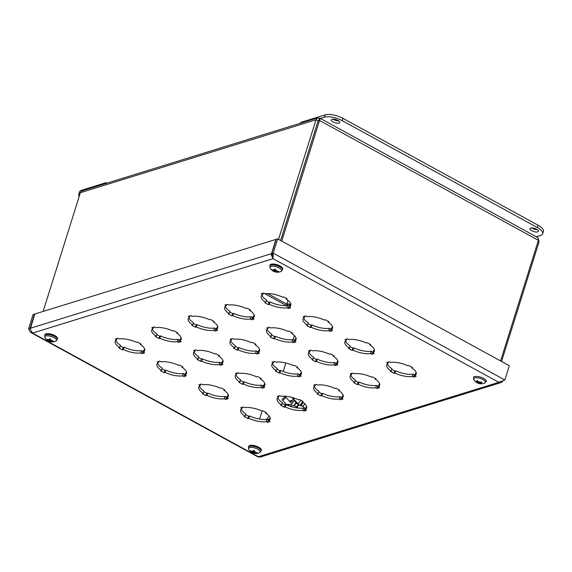 <?xml version="1.0" encoding="UTF-8"?>
<svg xmlns="http://www.w3.org/2000/svg" width="572" height="572" viewBox="0 0 572 572"><rect width="100%" height="100%" fill="white"/><g stroke="black" fill="none" stroke-linecap="round" stroke-linejoin="round"><path stroke-width="0.86" d="M501.551 361.475L539.024 241.913L538.395 238.846M294.43 335.642L293.129 339.797M285.864 362.977L283.197 371.478M281.746 241.091L319.548 120.463C320.334 118.654 320.284 117.925 319.383 118.268L317.517 117.932L316.009 119.777L278.543 239.339M43.15 311.433L80.359 192.7L81.896 190.912L317.51 117.925M80.359 192.7L316.009 119.777L318.075 120.906L318.654 120.585L318.075 120.906L280.602 240.469M294.401 335.614L293.1 339.782M285.828 362.97L283.169 371.471M318.754 120.263L319.383 118.268L319.905 118.175L537.945 237.709L538.395 240.319L500.593 360.946M538.395 240.319L319.548 120.463L318.103 120.914L280.637 240.483M538.059 241.384L539.024 241.913M259.588 419.076L262.083 411.111A4.39 1.63 17.4 0 1 262.126 411.011M269.119 416.008L266.502 419.383M304.862 403.868L302.988 406.292M300.958 405.505L303.267 402.516M297.247 407.085A1.108 0.908 -107.2 0 1 296.611 407.007L294.351 405.77A3.189 2.603 72.8 0 0 292.521 405.548A3.189 2.603 72.8 0 0 291.348 406.42L290.969 406.535M289.689 401.472A25.175 12.577 37.7 0 1 293.45 401.701A25.175 12.577 37.7 0 1 293.465 401.701L291.119 404.733A25.175 12.577 37.7 0 0 287.03 404.518L287.444 404.876A24.675 12.327 37.7 0 1 289.182 404.869A26.898 13.435 -142.3 0 0 287.416 405.248M293.45 401.701A26.898 13.435 37.7 0 1 293.472 401.701L291.127 404.733A26.898 13.435 -142.3 0 0 289.182 404.869M286.672 404.926L286.479 404.518M296.096 402.645L293.844 405.555M293.879 400.207A26.898 13.435 -142.3 0 0 289.496 401.265M296.368 402.938L294.222 405.705M298.069 405.455L297.626 406.034A2.209 1.108 -142.3 0 0 297.948 405.82A2.209 1.108 -142.3 0 0 297.411 404.089L292.399 398.584L293.507 397.826M293.086 398.377L298.098 403.875A3.453 1.723 -142.3 0 1 299.02 405.355M292.399 398.584L293.086 397.697M297.626 406.034L295.838 406.585M284.527 404.604L286.114 404.118M285.5 397.576A2.209 0.636 137.7 0 1 283.819 399.385A2.209 0.636 137.7 0 1 282.318 399.95A2.209 0.636 137.7 0 1 283.526 397.99A2.209 0.636 137.7 0 1 285.585 396.968A2.209 0.636 137.7 0 1 285.5 397.576M105.813 183.433L106.056 182.654L81.717 190.19A13.27 4.926 -162.6 0 0 79.501 191.942L78.772 194.265A13.27 4.926 17.4 0 1 80.345 192.75M79.193 196.403A13.27 4.926 17.4 0 1 78.772 194.265M106.878 183.104L106.056 182.654M537.666 231.882A4.426 1.644 17.4 0 1 532.675 231.167A4.426 1.644 17.4 0 1 529.958 228.65A4.426 1.644 17.4 0 1 530.702 228.064A4.426 1.644 17.4 0 1 535.692 228.779A4.426 1.644 17.4 0 1 538.402 231.295A4.426 1.644 17.4 0 1 537.666 231.882M531.71 227.921A4.426 1.644 -162.6 0 0 537.387 229.701M339.032 123.102A4.426 1.644 17.4 0 1 334.041 122.387A4.426 1.644 17.4 0 1 331.331 119.87A4.426 1.644 17.4 0 1 332.067 119.283A4.426 1.644 17.4 0 1 337.058 119.991A4.426 1.644 17.4 0 1 339.775 122.515A4.426 1.644 17.4 0 1 339.032 123.102M333.076 119.14A4.426 1.644 -162.6 0 0 338.753 120.921M320.377 118.433L324.417 117.181A13.27 4.926 17.4 0 1 342.178 120.642L537.308 227.513A13.27 4.926 17.4 0 1 542.671 233.741L543.4 231.424A13.27 4.926 -162.6 0 0 538.038 225.189L342.9 118.325A13.27 4.926 -162.6 0 0 325.146 114.858L300.8 122.394L300.557 123.173M542.671 233.741A13.27 4.926 17.4 0 1 540.461 235.5L536.422 236.751M287.108 305.484A3.082 1.144 17.4 0 1 287.001 305.334A3.082 1.144 17.4 0 1 290.09 304.626M290.497 304.368A3.361 1.251 -162.6 0 0 286.701 304.483A3.361 1.251 -162.6 0 0 286.815 305.048A3.361 1.251 -162.6 0 0 286.922 305.191M28.6 328.814L33.069 314.55L34.513 314.107L30.044 328.364L28.6 328.814L30.237 332.075L32.547 333.083L30.237 329.207L34.821 314.007L275.918 239.403L271.228 254.64L273.051 258.666L32.547 333.083L258.337 456.735L498.834 382.318L501.101 382.532L502.616 381.445M277.67 238.86L509.323 365.73L504.854 379.987L498.834 382.318L273.051 258.666L273.202 253.124L277.67 238.86L276.226 239.303L271.757 253.568L273.202 253.124L504.854 379.987M273.051 258.666L272.672 254.876L271.757 253.568M272.093 254.018L271.45 253.668L30.352 328.271M258.751 456.949L260.339 457.035L501.101 382.532M140.733 352.945A15.487 5.749 17.4 0 1 123.33 349.549L122.408 349.835L118.783 347.847L119.705 347.562A15.487 5.749 17.4 0 1 115.165 341.32A15.487 5.749 17.4 0 1 116.616 339.732L115.294 339.01L117.825 338.231L119.148 338.953A15.487 5.749 17.4 0 1 136.551 342.349L137.473 342.063L141.098 344.051L140.176 344.337A15.487 5.749 17.4 0 1 144.716 350.579A15.487 5.749 17.4 0 1 143.265 352.159L144.587 352.888L142.056 353.668L140.733 352.945L141.463 350.622L142.785 351.351L143.601 351.094M143.265 352.159L143.994 349.842A15.487 5.749 -162.6 0 0 144.745 349.313M140.176 344.337L140.39 343.658M116.616 339.732L117.01 338.481M119.705 347.562L120.427 345.245A15.487 5.749 -162.6 0 1 115.859 340.261M120.22 345.917L123.13 347.511L124.052 347.225A15.487 5.749 -162.6 0 0 141.463 350.622M122.408 349.835L123.13 347.511M123.33 349.549L124.052 347.225M142.056 353.668L142.785 351.351M182.547 375.847A15.487 5.749 17.4 0 1 165.144 372.451L164.221 372.737L160.596 370.749L161.518 370.463A15.487 5.749 17.4 0 1 156.978 364.221A15.487 5.749 17.4 0 1 158.43 362.634L157.107 361.912L159.638 361.132L160.961 361.854A15.487 5.749 17.4 0 1 178.371 365.251L179.293 364.965L182.911 366.952L181.989 367.231A15.487 5.749 17.4 0 1 186.529 373.48A15.487 5.749 17.4 0 1 185.078 375.06L186.4 375.783L183.869 376.569L182.547 375.847L183.276 373.523L184.599 374.245L185.414 373.995M185.078 375.06L185.807 372.744A15.487 5.749 -162.6 0 0 186.565 372.215M181.989 367.231L182.203 366.559M158.43 362.634L158.823 361.382M161.518 370.463L162.248 368.146A15.487 5.749 -162.6 0 1 157.672 363.163M162.033 368.818L164.943 370.413L165.866 370.127A15.487 5.749 -162.6 0 0 183.276 373.523M164.221 372.737L164.943 370.413M165.144 372.451L165.866 370.127M183.869 376.569L184.599 374.245M224.367 398.748A15.487 5.749 17.4 0 1 206.957 395.352L206.034 395.631L202.409 393.65L203.332 393.364A15.487 5.749 17.4 0 1 198.791 387.115A15.487 5.749 17.4 0 1 200.243 385.535L198.92 384.813L201.451 384.026L202.774 384.756A15.487 5.749 17.4 0 1 220.184 388.152L221.107 387.866L224.732 389.847L223.809 390.133A15.487 5.749 17.4 0 1 228.35 396.382A15.487 5.749 17.4 0 1 226.898 397.962L228.214 398.684L225.683 399.471L224.367 398.748L225.089 396.425L226.412 397.147L227.227 396.897M226.898 397.962L227.62 395.645A15.487 5.749 -162.6 0 0 228.378 395.116M223.809 390.133L224.017 389.461M200.243 385.535L200.636 384.284M203.332 393.364L204.061 391.041A15.487 5.749 -162.6 0 1 199.492 386.064M203.847 391.72L206.764 393.314L207.686 393.028A15.487 5.749 -162.6 0 0 225.089 396.425M206.034 395.631L206.764 393.314M206.957 395.352L207.686 393.028M225.683 399.471L226.412 397.147M266.18 421.65A15.487 5.749 17.4 0 1 248.77 418.246L247.848 418.532L244.223 416.552L245.145 416.266A15.487 5.749 17.4 0 1 240.605 410.017A15.487 5.749 17.4 0 1 242.056 408.437L240.74 407.714L243.272 406.928L244.587 407.65A15.487 5.749 17.4 0 1 261.997 411.053L262.92 410.767L266.545 412.748L265.623 413.034A15.487 5.749 17.4 0 1 270.163 419.283A15.487 5.749 17.4 0 1 268.711 420.863L270.027 421.585L267.496 422.372L266.18 421.65L266.909 419.326L268.225 420.048L269.047 419.798M268.711 420.863L269.441 418.54A15.487 5.749 -162.6 0 0 270.191 418.018M265.623 413.034L265.83 412.362M242.056 408.437L242.449 407.185M245.145 416.266L245.874 413.942A15.487 5.749 -162.6 0 1 241.305 408.966M245.66 414.621L248.577 416.216L249.499 415.93A15.487 5.749 -162.6 0 0 266.909 419.326M247.848 418.532L248.577 416.216M248.77 418.246L249.499 415.93M267.496 422.372L268.225 420.048M302.695 410.346A15.487 5.749 17.4 0 1 285.285 406.949L284.363 407.235L280.738 405.248L281.66 404.962A15.487 5.749 17.4 0 1 277.12 398.72A15.487 5.749 17.4 0 1 278.571 397.14L277.256 396.417L279.787 395.631L281.102 396.353A15.487 5.749 17.4 0 1 298.512 399.749L299.435 399.463L303.06 401.451L302.138 401.737A15.487 5.749 17.4 0 1 306.678 407.979A15.487 5.749 17.4 0 1 305.226 409.566L306.542 410.288L304.011 411.068L302.695 410.346L303.417 408.029L304.74 408.751L305.562 408.494M305.226 409.566L305.956 407.243A15.487 5.749 -162.6 0 0 306.706 406.713M302.138 401.737L302.345 401.058M278.571 397.14L278.964 395.881M281.66 404.962L282.389 402.645A15.487 5.749 -162.6 0 1 277.82 397.662M282.175 403.317L285.092 404.912L286.014 404.626A15.487 5.749 -162.6 0 0 303.417 408.029M284.363 407.235L285.092 404.912M285.285 406.949L286.014 404.626M304.011 411.068L304.74 408.751M339.21 399.049A15.487 5.749 17.4 0 1 321.8 395.652L320.878 395.938L317.253 393.951L318.175 393.665A15.487 5.749 17.4 0 1 313.635 387.423A15.487 5.749 17.4 0 1 315.086 385.835L313.763 385.113L316.302 384.334L317.617 385.056A15.487 5.749 17.4 0 1 335.028 388.452L335.95 388.166L339.575 390.154L338.653 390.433A15.487 5.749 17.4 0 1 343.193 396.682A15.487 5.749 17.4 0 1 341.741 398.262L343.057 398.984L340.526 399.771L339.21 399.049L339.932 396.725L341.255 397.447L342.077 397.197M341.741 398.262L342.464 395.946A15.487 5.749 -162.6 0 0 343.221 395.416M338.653 390.433L338.86 389.761M315.086 385.835L315.479 384.584M318.175 393.665L318.904 391.348A15.487 5.749 -162.6 0 1 314.335 386.365M318.69 392.02L321.607 393.615L322.529 393.329A15.487 5.749 -162.6 0 0 339.932 396.725M320.878 395.938L321.607 393.615M321.8 395.652L322.529 393.329M340.526 399.771L341.255 397.447M375.725 387.752A15.487 5.749 17.4 0 1 358.315 384.348L357.393 384.634L353.768 382.654L354.69 382.368A15.487 5.749 17.4 0 1 350.15 376.119A15.487 5.749 17.4 0 1 351.601 374.538L350.278 373.816L352.81 373.03L354.132 373.752A15.487 5.749 17.4 0 1 371.543 377.155L372.465 376.869L376.09 378.85L375.168 379.136A15.487 5.749 17.4 0 1 379.708 385.385A15.487 5.749 17.4 0 1 378.256 386.965L379.572 387.687L377.041 388.474L375.725 387.752L376.447 385.428L377.77 386.15L378.585 385.9M378.256 386.965L378.979 384.641A15.487 5.749 -162.6 0 0 379.736 384.119M375.168 379.136L375.375 378.464M351.601 374.538L351.995 373.287M354.69 382.368L355.419 380.044A15.487 5.749 -162.6 0 1 350.85 375.068M355.205 380.723L358.122 382.318L359.044 382.032A15.487 5.749 -162.6 0 0 376.447 385.428M357.393 384.634L358.122 382.318M358.315 384.348L359.044 382.032M377.041 388.474L377.77 386.15M412.24 376.447A15.487 5.749 17.4 0 1 394.83 373.051L393.908 373.337L390.283 371.357L391.205 371.071A15.487 5.749 17.4 0 1 386.665 364.822A15.487 5.749 17.4 0 1 388.116 363.241L386.794 362.519L389.325 361.733L390.647 362.455A15.487 5.749 17.4 0 1 408.058 365.851L408.98 365.565L412.605 367.553L411.683 367.839A15.487 5.749 17.4 0 1 416.223 374.081A15.487 5.749 17.4 0 1 414.772 375.668L416.087 376.39L413.556 377.17L412.24 376.447L412.963 374.131L414.285 374.853L415.1 374.596M414.772 375.668L415.494 373.344A15.487 5.749 -162.6 0 0 416.252 372.822M411.683 367.839L411.89 367.167M388.116 363.241L388.51 361.99M391.205 371.071L391.934 368.747A15.487 5.749 -162.6 0 1 387.366 363.763M391.72 369.419L394.637 371.021L395.559 370.735A15.487 5.749 -162.6 0 0 412.963 374.131M393.908 373.337L394.637 371.021M394.83 373.051L395.559 370.735M413.556 377.17L414.285 374.853M260.882 387.444A15.487 5.749 17.4 0 1 243.472 384.048L242.549 384.334L238.924 382.353L239.847 382.067A15.487 5.749 17.4 0 1 235.306 375.818A15.487 5.749 17.4 0 1 236.758 374.238L235.435 373.516L237.966 372.729L239.289 373.452A15.487 5.749 17.4 0 1 256.699 376.848L257.622 376.562L261.247 378.55L260.324 378.836A15.487 5.749 17.4 0 1 264.865 385.085A15.487 5.749 17.4 0 1 263.413 386.665L264.729 387.387L262.198 388.173L260.882 387.444L261.604 385.128L262.927 385.85L263.742 385.592M263.413 386.665L264.135 384.341A15.487 5.749 -162.6 0 0 264.893 383.819M260.324 378.836L260.532 378.163M236.758 374.238L237.151 372.987M239.847 382.067L240.576 379.744A15.487 5.749 -162.6 0 1 236.007 374.76M240.362 380.416L243.279 382.017L244.201 381.731A15.487 5.749 -162.6 0 0 261.604 385.128M242.549 384.334L243.279 382.017M243.472 384.048L244.201 381.731M262.198 388.173L262.927 385.85M219.062 364.55A15.487 5.749 17.4 0 1 201.659 361.147L200.736 361.433L197.111 359.452L198.034 359.166A15.487 5.749 17.4 0 1 193.493 352.917A15.487 5.749 17.4 0 1 194.945 351.337L193.622 350.615L196.153 349.828L197.476 350.55A15.487 5.749 17.4 0 1 214.886 353.954L215.808 353.668L219.426 355.648L218.504 355.934A15.487 5.749 17.4 0 1 223.044 362.183A15.487 5.749 17.4 0 1 221.593 363.763L222.916 364.486L220.384 365.272L219.062 364.55L219.791 362.226L221.114 362.948L221.929 362.698M221.593 363.763L222.322 361.44A15.487 5.749 -162.6 0 0 223.08 360.918M218.504 355.934L218.718 355.262M194.945 351.337L195.338 350.085M198.034 359.166L198.763 356.842A15.487 5.749 -162.6 0 1 194.187 351.866M198.548 357.521L201.458 359.116L202.381 358.83A15.487 5.749 -162.6 0 0 219.791 362.226M200.736 361.433L201.458 359.116M201.659 361.147L202.381 358.83M220.384 365.272L221.114 362.948M297.39 376.147A15.487 5.749 17.4 0 1 279.987 372.751L279.065 373.037L275.439 371.049L276.362 370.763A15.487 5.749 17.4 0 1 271.822 364.521A15.487 5.749 17.4 0 1 273.273 362.941L271.95 362.212L274.481 361.433L275.804 362.155A15.487 5.749 17.4 0 1 293.214 365.551L294.137 365.265L297.762 367.253L296.839 367.539A15.487 5.749 17.4 0 1 301.38 373.781A15.487 5.749 17.4 0 1 299.928 375.368L301.244 376.09L298.713 376.869L297.39 376.147L298.119 373.831L299.442 374.553L300.257 374.295M299.928 375.368L300.65 373.044A15.487 5.749 -162.6 0 0 301.408 372.515M296.839 367.539L297.047 366.859M273.273 362.941L273.666 361.683M276.362 370.763L277.091 368.447A15.487 5.749 -162.6 0 1 272.522 363.463M276.877 369.119L279.787 370.713L280.709 370.427A15.487 5.749 -162.6 0 0 298.119 373.831M279.065 373.037L279.787 370.713M279.987 372.751L280.709 370.427M298.713 376.869L299.442 374.553M333.905 364.85A15.487 5.749 17.4 0 1 316.502 361.454L315.58 361.74L311.954 359.752L312.877 359.466A15.487 5.749 17.4 0 1 308.337 353.224A15.487 5.749 17.4 0 1 309.788 351.637L308.465 350.915L310.996 350.135L312.319 350.858A15.487 5.749 17.4 0 1 329.729 354.254L330.652 353.968L334.27 355.948L333.347 356.234A15.487 5.749 17.4 0 1 337.888 362.484A15.487 5.749 17.4 0 1 336.436 364.064L337.759 364.786L335.228 365.572L333.905 364.85L334.634 362.526L335.957 363.249L336.772 362.998M336.436 364.064L337.165 361.747A15.487 5.749 -162.6 0 0 337.923 361.218M333.347 356.234L333.562 355.562M309.788 351.637L310.181 350.386M312.877 359.466L313.606 357.15A15.487 5.749 -162.6 0 1 309.03 352.166M313.392 357.822L316.302 359.416L317.224 359.13A15.487 5.749 -162.6 0 0 334.634 362.526M315.58 361.74L316.302 359.416M316.502 361.454L317.224 359.13M335.228 365.572L335.957 363.249M370.42 353.553A15.487 5.749 17.4 0 1 353.017 350.15L352.095 350.436L348.47 348.455L349.392 348.169A15.487 5.749 17.4 0 1 344.852 341.92A15.487 5.749 17.4 0 1 346.303 340.34L344.98 339.618L347.511 338.831L348.834 339.553A15.487 5.749 17.4 0 1 366.244 342.957L367.167 342.671L370.785 344.651L369.862 344.937A15.487 5.749 17.4 0 1 374.403 351.187A15.487 5.749 17.4 0 1 372.951 352.767L374.274 353.489L371.743 354.275L370.42 353.553L371.149 351.229L372.472 351.952L373.287 351.701M372.951 352.767L373.68 350.443A15.487 5.749 -162.6 0 0 374.438 349.921M369.862 344.937L370.077 344.265M346.303 340.34L346.696 339.089M349.392 348.169L350.114 345.845A15.487 5.749 -162.6 0 1 345.545 340.869M349.907 346.525L352.817 348.119L353.739 347.833A15.487 5.749 -162.6 0 0 371.149 351.229M352.095 350.436L352.817 348.119M353.017 350.15L353.739 347.833M371.743 354.275L372.472 351.952M255.577 353.246A15.487 5.749 17.4 0 1 238.174 349.849L237.251 350.135L233.626 348.148L234.549 347.869A15.487 5.749 17.4 0 1 230.008 341.62A15.487 5.749 17.4 0 1 231.46 340.04L230.137 339.318L232.668 338.531L233.991 339.253A15.487 5.749 17.4 0 1 251.401 342.649L252.316 342.363L255.941 344.351L255.019 344.637A15.487 5.749 17.4 0 1 259.559 350.879A15.487 5.749 17.4 0 1 258.108 352.466L259.431 353.189L256.899 353.968L255.577 353.246L256.306 350.929L257.629 351.651L258.444 351.394M258.108 352.466L258.837 350.143A15.487 5.749 -162.6 0 0 259.588 349.614M255.019 344.637L255.234 343.958M231.46 340.04L231.853 338.781M234.549 347.869L235.271 345.545A15.487 5.749 -162.6 0 1 230.702 340.562M235.063 346.217L237.973 347.812L238.896 347.533A15.487 5.749 -162.6 0 0 256.306 350.929M237.251 350.135L237.973 347.812M238.174 349.849L238.896 347.533M256.899 353.968L257.629 351.651M292.092 341.949A15.487 5.749 17.4 0 1 274.689 338.553L273.766 338.838L270.141 336.851L271.064 336.565A15.487 5.749 17.4 0 1 266.523 330.323A15.487 5.749 17.4 0 1 267.975 328.736L266.652 328.013L269.183 327.234L270.506 327.956A15.487 5.749 17.4 0 1 287.909 331.352L288.831 331.066L292.456 333.054L291.534 333.34A15.487 5.749 17.4 0 1 296.074 339.582A15.487 5.749 17.4 0 1 294.623 341.162L295.946 341.892L293.415 342.671L292.092 341.949L292.821 339.625L294.144 340.354L294.959 340.097M294.623 341.162L295.352 338.846A15.487 5.749 -162.6 0 0 296.103 338.317M291.534 333.34L291.749 332.661M267.975 328.736L268.368 327.484M271.064 336.565L271.786 334.248A15.487 5.749 -162.6 0 1 267.217 329.265M271.578 334.92L274.488 336.515L275.411 336.229A15.487 5.749 -162.6 0 0 292.821 339.625M273.766 338.838L274.488 336.515M274.689 338.553L275.411 336.229M293.415 342.671L294.144 340.354M328.607 330.652A15.487 5.749 17.4 0 1 311.197 327.255L310.274 327.534L306.656 325.554L307.579 325.268A15.487 5.749 17.4 0 1 303.038 319.019A15.487 5.749 17.4 0 1 304.49 317.439L303.167 316.716L305.698 315.93L307.021 316.659A15.487 5.749 17.4 0 1 324.424 320.055L325.346 319.769L328.971 321.75L328.049 322.036A15.487 5.749 17.4 0 1 332.589 328.285A15.487 5.749 17.4 0 1 331.138 329.865L332.461 330.587L329.93 331.374L328.607 330.652L329.336 328.328L330.659 329.05L331.474 328.8M331.138 329.865L331.867 327.549A15.487 5.749 -162.6 0 0 332.618 327.02M328.049 322.036L328.264 321.364M304.49 317.439L304.876 316.187M307.579 325.268L308.301 322.944A15.487 5.749 -162.6 0 1 303.732 317.968M308.093 323.623L311.004 325.218L311.926 324.932A15.487 5.749 -162.6 0 0 329.336 328.328M310.274 327.534L311.004 325.218M311.197 327.255L311.926 324.932M329.93 331.374L330.659 329.05M177.249 341.648A15.487 5.749 17.4 0 1 159.838 338.252L158.916 338.538L155.298 336.55L156.22 336.264A15.487 5.749 17.4 0 1 151.68 330.015A15.487 5.749 17.4 0 1 153.132 328.435L151.809 327.713L154.34 326.927L155.663 327.656A15.487 5.749 17.4 0 1 173.066 331.052L173.988 330.766L177.613 332.747L176.691 333.033A15.487 5.749 17.4 0 1 181.231 339.282A15.487 5.749 17.4 0 1 179.78 340.862L181.102 341.584L178.571 342.371L177.249 341.648L177.978 339.325L179.301 340.047L180.116 339.797M179.78 340.862L180.509 338.545A15.487 5.749 -162.6 0 0 181.26 338.016M176.691 333.033L176.905 332.361M153.132 328.435L153.525 327.184M156.22 336.264L156.942 333.941A15.487 5.749 -162.6 0 1 152.374 328.964M156.735 334.62L159.645 336.214L160.568 335.928A15.487 5.749 -162.6 0 0 177.978 339.325M158.916 338.538L159.645 336.214M159.838 338.252L160.568 335.928M178.571 342.371L179.301 340.047M213.764 330.344A15.487 5.749 17.4 0 1 196.353 326.948L195.431 327.234L191.813 325.253L192.735 324.967A15.487 5.749 17.4 0 1 188.195 318.718A15.487 5.749 17.4 0 1 189.647 317.138L188.324 316.416L190.855 315.63L192.178 316.352A15.487 5.749 17.4 0 1 209.581 319.748L210.503 319.469L214.128 321.45L213.206 321.736A15.487 5.749 17.4 0 1 217.746 327.985A15.487 5.749 17.4 0 1 216.295 329.565L217.617 330.287L215.086 331.074L213.764 330.344L214.493 328.028L215.808 328.75L216.631 328.5M216.295 329.565L217.024 327.241A15.487 5.749 -162.6 0 0 217.775 326.719M213.206 321.736L213.42 321.064M189.647 317.138L190.033 315.887M192.735 324.967L193.458 322.644A15.487 5.749 -162.6 0 1 188.889 317.667M193.25 323.323L196.16 324.917L197.083 324.631A15.487 5.749 -162.6 0 0 214.493 328.028M195.431 327.234L196.16 324.917M196.353 326.948L197.083 324.631M215.086 331.074L215.808 328.75M250.279 319.047A15.487 5.749 17.4 0 1 232.868 315.651L231.946 315.937L228.321 313.949L229.243 313.663A15.487 5.749 17.4 0 1 224.71 307.421A15.487 5.749 17.4 0 1 226.154 305.841L224.839 305.112L227.37 304.333L228.693 305.055A15.487 5.749 17.4 0 1 246.096 308.451L247.018 308.165L250.643 310.153L249.721 310.439A15.487 5.749 17.4 0 1 254.261 316.681A15.487 5.749 17.4 0 1 252.81 318.268L254.132 318.99L251.601 319.769L250.279 319.047L251.008 316.731L252.323 317.453L253.146 317.195M252.81 318.268L253.539 315.944A15.487 5.749 -162.6 0 0 254.29 315.415M249.721 310.439L249.935 309.759M226.154 305.841L226.548 304.583M229.243 313.663L229.973 311.347A15.487 5.749 -162.6 0 1 225.404 306.363M229.765 312.019L232.675 313.613L233.598 313.327A15.487 5.749 -162.6 0 0 251.008 316.731M231.946 315.937L232.675 313.613M232.868 315.651L233.598 313.327M251.601 319.769L252.323 317.453M286.172 299.099A15.487 5.749 17.4 0 1 290.776 305.384A15.487 5.749 17.4 0 1 289.289 306.985L290.705 307.765L288.274 308.515L286.851 307.743A15.487 5.749 17.4 0 1 269.312 304.318L268.318 304.626L264.829 302.717L265.823 302.409A15.487 5.749 17.4 0 1 261.218 296.124A15.487 5.749 17.4 0 1 262.712 294.516L261.29 293.743L263.721 292.986L265.143 293.765A15.487 5.749 17.4 0 1 282.69 297.19L283.683 296.882L287.165 298.791L286.172 299.099L286.4 298.37M262.712 294.516L263.134 293.171M265.823 302.409L266.552 300.085A15.487 5.749 -162.6 0 1 261.919 295.066M266.323 300.815L269.04 302.302L270.034 301.995A15.487 5.749 -162.6 0 0 287.58 305.419L289.589 306.013M268.318 304.626L269.04 302.302M269.312 304.318L270.034 301.995M286.851 307.743L287.58 305.419M288.274 308.515L289.003 306.199M289.289 306.985L290.011 304.669A15.487 5.749 -162.6 0 0 290.805 304.118M254.49 450.85L254.662 452.23L254.275 451.866A8.566 0.922 -75.5 0 0 254.69 450.836A3.375 1.251 -162.6 0 0 253.425 450.471L253.425 450.471A8.566 1.981 107.5 0 0 253.396 451.615L252.924 451.737A8.494 5.699 69.6 0 1 252.166 450.979A8.494 5.963 -80.2 0 0 252.724 451.758L252.202 451.73A8.566 7.622 -152.3 0 1 250.758 450.736A3.375 1.251 -162.6 0 0 250.693 451.229A8.566 8.015 -19.9 0 0 252.159 452.073L252.638 452.431L253.796 450.65M251.187 451.072L250.693 451.229M254.897 452.473L254.762 453.017L255.312 452.974A8.566 8.172 33.2 0 0 257.05 453.045L256.706 452.602M257.05 453.045A3.375 1.251 -162.6 0 0 257.107 452.552A8.566 7.465 171.6 0 1 255.355 452.631L254.883 452.187M248.455 447.197L248.799 449.42A6.106 2.267 17.4 0 1 254.704 447.962A6.106 2.267 17.4 0 1 259.502 452.774L261.054 451.151A6.599 2.452 -162.6 0 0 255.062 446.711A6.599 2.452 -162.6 0 0 248.455 447.197L248.72 446.36A6.599 2.452 17.4 0 1 255.327 445.867A6.599 2.452 17.4 0 1 261.318 450.307L261.054 451.151M254.662 452.23A8.494 5.019 -40.9 0 0 255.641 451.98A8.494 5.169 111.5 0 1 254.847 452.359M254.762 453.038A8.494 4.869 76.9 0 0 255.47 453.331A8.494 6.792 -85.4 0 1 254.561 453.06L254.883 452.459L254.762 453.038M254.118 453.088L254.561 453.06L254.118 453.088A8.566 1.423 -82 0 0 254.368 453.303A8.58 8.58 0 0 0 259.502 452.774M252.895 451.837L253.246 452.838A8.566 0.372 113.8 0 1 253.117 452.952A3.375 1.251 -162.6 0 0 254.383 453.31A8.566 1.423 -82 0 1 254.368 453.303M248.799 449.42A8.58 8.58 0 0 0 253.124 452.952A8.566 0.372 113.8 0 1 253.117 452.945L254.383 453.31M252.638 452.431A8.494 4.075 -47 0 1 251.995 452.338A8.494 6.113 115.8 0 0 252.824 452.559L253.246 452.838L254.125 450.736L253.246 452.838M252.724 451.766L252.202 451.73M55.727 341.177L57.279 339.546A6.599 2.452 -162.6 0 0 51.709 335.235A6.599 2.452 -162.6 0 0 44.68 335.6L45.024 337.823A6.106 2.267 17.4 0 1 51.323 336.479A6.106 2.267 17.4 0 1 55.727 341.177A8.58 8.58 0 0 1 50.794 341.749L49.535 341.42L50.458 339.167L49.535 341.42A3.375 1.251 -162.6 0 0 50.808 341.749A8.566 1.902 -83.4 0 1 50.794 341.749A8.566 1.902 -83.4 0 1 50.443 341.505L51.151 340.883L51.044 341.42L51.566 341.341A8.566 8.201 21.1 0 0 53.318 341.377L52.96 340.912M53.318 341.377A3.375 1.251 -162.6 0 0 53.296 340.862A8.566 7.336 165.2 0 1 51.551 340.983L51.051 340.533M50.393 340.24L50.608 339.217L50.4 340.226L50.822 340.59L50.4 340.226A8.566 0.429 -76.8 0 0 50.715 339.167A3.375 1.251 -162.6 0 0 49.449 338.831L49.449 338.831A8.566 2.46 106.1 0 0 49.521 339.997L49.085 340.14A8.494 5.97 66.2 0 1 48.277 339.396A8.494 6.306 -82 0 0 48.892 340.168L48.398 340.161A8.566 7.643 -160.2 0 1 46.94 339.203A3.375 1.251 -162.6 0 0 46.954 339.718A8.566 7.894 -27.6 0 0 48.405 340.519L48.92 340.876L49.185 340.268L49.564 341.277M47.426 339.568L46.954 339.718M49.113 341.005A8.494 5.763 114 0 1 48.327 340.812A8.494 3.675 -49.1 0 0 48.92 340.876M48.885 340.19L48.398 340.161M49.921 339.024L49.085 340.14M50.822 340.59A8.494 4.669 -43.5 0 0 51.759 340.304A8.494 4.769 110 0 1 51.015 340.719M51.173 340.898L51.044 341.412L51.68 340.991M51.044 341.427A8.494 5.205 74.2 0 0 51.809 341.72A8.494 7.071 -87.8 0 1 50.851 341.455L50.443 341.505M44.68 335.6L44.945 334.756A6.599 2.452 17.4 0 1 51.973 334.391A6.599 2.452 17.4 0 1 57.543 338.71L57.279 339.546M477.127 382.432L476.841 382.589A8.566 5.22 -61.7 0 0 477.87 382.918L478.528 383.161L478.871 382.554L478.8 383.247L479.465 383.447A8.566 4.748 98.6 0 0 480.401 383.762L480.28 383.469A3.003 1.115 17.4 0 0 480.287 383.469M480.401 383.762A3.375 1.251 -162.6 0 0 481.424 383.733A8.566 5.92 -103.4 0 1 480.173 383.426L480.423 382.847A8.566 6.821 -50.8 0 0 481.974 382.446L481.974 382.446A3.375 1.251 -162.6 0 0 481.224 381.831A8.566 4.662 129.2 0 1 479.901 382.425L479.214 382.275L479.286 381.653M479.214 382.275L479.322 381.596A8.494 0.365 -60.8 0 1 478.95 382.189L478.306 381.903A8.566 4.197 -92 0 1 477.663 380.666A3.375 1.251 -162.6 0 0 476.64 380.695L476.64 380.695A8.566 6.471 88.9 0 0 477.599 381.924L477.541 382.225A8.494 7.214 12.7 0 1 476.512 381.681A8.494 8.265 -132.8 0 0 477.506 382.325L477.355 382.496A8.566 6.263 141.9 0 1 476.09 381.982A3.375 1.251 -162.6 0 0 476.841 382.589M474.817 380.702A6.106 2.267 17.4 0 1 473.923 379.744L473.923 379.744A6.106 2.267 17.4 0 1 480.23 378.399A6.106 2.267 17.4 0 1 484.634 383.097L486.186 381.467A6.599 2.452 -162.6 0 0 480.616 377.155A6.599 2.452 -162.6 0 0 473.58 377.52L473.845 376.676M477.892 381.159L477.541 382.225M480.173 383.426L480.201 383.211A8.494 8.308 -174.7 0 0 481.381 383.276A8.494 7.164 29.8 0 1 480.244 383.111L480.602 382.146M478.571 383.354L479.021 382.075M276.827 271.271L276.219 271.75L276.712 271.643A8.566 8.194 8.7 0 0 278.471 271.643L278.106 271.149M275.675 271.8L275.64 269.433A3.375 1.251 -162.6 0 0 274.374 269.14L274.374 269.14A8.566 2.939 104.8 0 0 274.546 270.32L274.145 270.484A8.494 6.228 62.5 0 1 273.294 269.748A8.494 6.621 -84.1 0 0 273.967 270.52L273.495 270.535A8.566 7.636 -168.2 0 1 272.029 269.612A3.375 1.251 -162.6 0 0 272.129 270.148A8.566 7.743 -33.9 0 0 273.566 270.906L274.102 271.25L274.374 270.649L274.789 271.65A8.566 0.629 111.1 0 0 274.846 271.814L274.86 271.822A3.375 1.251 -162.6 0 0 276.047 272.108A3.375 1.251 -162.6 0 0 276.126 272.115A8.566 2.381 -84.9 0 1 275.668 271.857L276.319 271.242L276.219 271.736A8.494 5.527 71.3 0 0 277.034 272.036A8.494 7.322 -90.7 0 1 276.04 271.786L275.668 271.857M272.579 270.005L272.129 270.148M275.518 270.041L274.939 271.564A3.003 1.115 17.4 0 0 275.661 271.757M269.805 265.937L270.148 268.154A6.106 2.267 17.4 0 1 274.696 266.373A6.106 2.267 17.4 0 1 281.617 270.356A6.106 2.267 17.4 0 1 280.852 271.514L282.404 269.884A6.599 2.452 -162.6 0 0 282.425 269.398A6.599 2.452 -162.6 0 0 276.226 265.394A6.599 2.452 -162.6 0 0 269.805 265.937L270.063 265.093A6.599 2.452 17.4 0 1 276.49 264.55A6.599 2.452 17.4 0 1 282.69 268.561A6.599 2.452 17.4 0 1 282.668 269.04L282.404 269.884M270.148 268.154A8.58 8.58 0 0 0 274.846 271.814A8.566 0.629 111.1 0 0 274.86 271.822L276.047 272.108A8.58 8.58 0 0 0 280.852 271.514M274.31 271.378A8.494 5.391 112.4 0 1 273.566 271.221A8.494 3.253 -51 0 0 274.102 271.25M273.959 270.556L273.495 270.535M274.953 269.34L274.145 270.484M275.876 270.892A8.494 4.297 -45.8 0 0 276.769 270.57A8.494 4.347 108.6 0 1 276.083 271.014L276.119 270.813M278.471 271.643A3.375 1.251 -162.6 0 0 278.371 271.107A8.566 7.186 159.5 0 1 276.648 271.278L276.083 271.014M276.355 271.235L276.226 271.714M304.068 407.293A3.082 1.144 -162.6 0 0 303.997 407.15A3.082 1.144 -162.6 0 0 301.508 405.655A3.082 1.144 -162.6 0 0 298.605 405.462A3.082 1.144 -162.6 0 0 298.47 405.534M297.261 407.95L297.876 405.991A3.361 1.251 17.4 0 1 298.291 405.598A3.361 1.251 17.4 0 1 301.458 405.805A3.361 1.251 17.4 0 1 304.175 407.443A3.361 1.251 17.4 0 1 304.297 408L304.161 408.429M286.415 305.555L263.556 293.036M267.582 293.572L286.815 304.111M269.29 419.019L267.41 419.598M300.893 400.264L298.098 403.875M81.374 191.277L81.717 190.19M538.038 225.189L537.308 227.513M325.146 114.858L324.417 117.181M342.178 120.642L342.9 118.325M271.221 254.64L273.058 255.784M253.51 450.507A3.003 1.115 17.4 0 1 254.647 450.829M254.132 452.981A3.003 1.115 17.4 0 1 253.289 452.724M254.125 453.06L254.333 452.073L254.111 453.074M50.45 341.398A3.003 1.115 17.4 0 1 49.635 341.169M49.557 338.874A3.003 1.115 17.4 0 1 50.694 339.167M50.45 341.463L50.651 340.54M481.174 381.86A3.003 1.115 17.4 0 1 481.688 382.296M476.941 380.738A3.003 1.115 17.4 0 1 477.677 380.702M477.87 382.918L478.171 381.674M479.465 383.447L479.872 382.432M274.503 269.176A3.003 1.115 17.4 0 1 275.632 269.448M274.789 271.65L275.561 269.82M292.521 405.548L290.161 406.277M286.222 404.24L285.886 404.669M302.495 401.973L299.892 405.333M291.827 403.818L285.585 396.968M286.972 405.062L282.318 399.95M286.701 304.483L287.981 300.4M30.995 332.618L258.372 457.142M253.446 450.564L254.647 450.908M253.389 451.68L253.818 450.65M252.781 452.116L252.938 451.737M254.261 451.894L254.483 450.85M49.485 338.931L50.686 339.246M45.024 337.823A8.58 8.58 0 0 0 49.535 341.42M50.436 341.484L50.636 340.533M49.514 340.075L49.95 339.032M481.059 381.846L481.731 382.396M476.833 380.795L477.77 380.773M484.634 383.097A8.58 8.58 0 0 1 473.923 379.744L473.58 377.52M486.186 381.467L486.443 380.63M477.57 382.482L478.02 381.41M480.03 383.297L480.244 382.296M480.165 382.99L480.316 382.268M274.424 269.233L275.618 269.519M275.647 271.822L275.847 270.885M274.539 270.42L274.989 269.348"/></g></svg>
